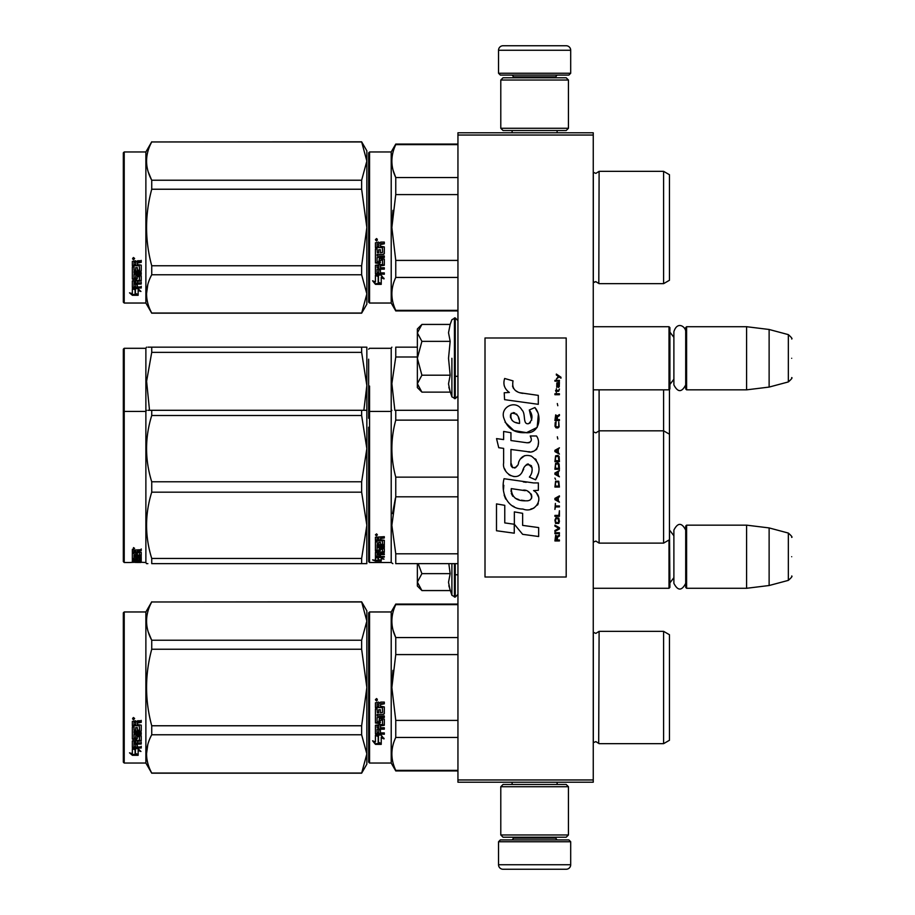 <?xml version="1.0" encoding="UTF-8"?>
<svg xmlns="http://www.w3.org/2000/svg" width="915" height="915" viewBox="0 0 915 915"><rect width="100%" height="100%" fill="white"/><g stroke="black" fill="none" stroke-linecap="round" stroke-linejoin="round"><path stroke-width="1.37" d="M593.252 132.789L593.252 135.043L457.946 135.043L457.946 132.789L593.252 132.789M593.252 779.957L457.946 779.957L457.946 782.211L593.252 782.211L593.252 135.043M457.946 779.957L457.946 135.043M593.252 588.288L669.014 588.288L669.014 539.999M669.014 588.288L669.917 587.384L669.46 525.599M686.605 588.288L685.701 587.384L685.701 526.045L686.605 525.153L746.583 525.153L746.583 588.288L686.605 588.288L686.605 525.153M769.126 527.921L788.341 533.068L788.341 580.373L769.126 585.52L769.126 527.921L746.583 525.153M791.681 556.72C791.681 531.821 791.681 531.821 791.681 556.72C791.681 581.608 791.681 581.608 791.681 556.72M593.252 389.847L669.014 389.847L669.014 326.712L593.252 326.712M669.014 389.847L669.917 388.955L669.917 327.616L669.014 326.712M686.605 389.847L685.701 388.955L685.701 327.616L686.605 326.712L746.583 326.712L746.583 389.847L686.605 389.847L686.605 326.712M769.126 329.48L788.341 334.627L788.341 381.932L769.126 387.079L769.126 329.48L746.583 326.712M791.681 358.28C791.681 333.392 791.681 333.392 791.681 358.28C791.681 383.179 791.681 383.179 791.681 358.28M498.538 841.743L500.345 839.936L568.89 839.936L570.697 841.743L498.538 841.743L498.538 864.744A4.506 4.506 42.8 0 0 503.044 869.25L566.191 869.25A4.506 4.506 -42.8 0 0 570.697 864.744L498.538 864.744M512.114 782.211L512.114 784.464M557.121 782.211L557.121 784.464M556.046 837.225L556.046 838.129A1.807 1.807 -42.2 0 0 557.841 839.936M513.201 837.225L513.201 838.129L556.046 838.129M511.394 839.936A1.807 1.807 42.2 0 0 513.201 838.129M570.697 841.743L570.697 864.744M566.191 869.25L503.044 869.25M570.697 73.257L568.89 75.064L500.345 75.064L498.538 73.257L570.697 73.257L570.697 50.256A4.506 4.506 -137.2 0 0 566.191 45.75L550.407 45.75M557.121 132.789L557.121 130.536M512.114 132.789L512.114 130.536M513.201 77.775L513.201 76.871A1.807 1.807 137.8 0 0 511.394 75.064M556.046 77.775L556.046 76.871L513.201 76.871M557.841 75.064A1.807 1.807 -137.8 0 0 556.046 76.871M498.538 73.257L498.538 50.256L570.697 50.256M518.839 45.75L503.044 45.75A4.506 4.506 137.2 0 0 498.538 50.256M503.044 45.75L566.191 45.75M568.444 80.028L566.191 77.775L503.044 77.775L500.791 80.028L568.444 80.028L568.444 128.283L566.191 130.536L503.044 130.536L500.791 128.283L568.444 128.283M511.84 128.283L557.395 128.283M500.791 128.283L500.791 80.028M500.791 834.972L503.044 837.225L566.191 837.225L568.444 834.972L500.791 834.972L500.791 786.717L503.044 784.464L566.191 784.464L568.444 786.717L500.791 786.717M557.395 786.717L511.84 786.717M568.444 786.717L568.444 834.972M421.232 589.9L417.366 586.035L417.366 582.1L421.895 590.564L450.169 590.564L448.522 582.283L450.169 573.648L448.819 563.64M451.896 563.64L451.896 595.299L455.247 597.083L457.946 594.373M448.842 585.749L451.896 595.299M417.366 563.64L417.366 582.1L421.895 573.648L418.178 563.64M450.169 573.648L421.895 573.648M421.232 391.46L417.366 387.594L417.366 383.671L421.895 392.135L450.169 392.135L448.522 383.854L450.169 375.207L448.522 358.28L450.169 341.352L448.522 332.717L450.169 324.436L421.895 324.436L417.366 332.888L417.366 383.671L421.895 375.207L417.366 358.28L421.895 341.352L450.169 341.352M451.896 358.28L451.896 396.87L451.896 358.28M448.842 387.32L451.896 396.87L455.247 398.643L457.946 395.943M421.895 341.352L417.366 332.888L417.366 328.965L421.22 325.111M450.169 375.207L421.895 375.207M685.701 384.918C681.755 392.535 677.821 392.535 673.886 384.918L673.886 331.653C677.455 320.513 685.895 327.032 685.701 331.653M685.701 583.347C681.755 590.964 677.821 590.964 673.886 583.347L673.886 530.082C677.821 522.465 681.767 522.465 685.701 530.082M368.654 612.867L368.654 687.508L368.654 612.867L369.557 611.963L369.557 763.041L368.654 762.138L368.654 694.554M368.654 694.668L368.654 755.149L368.654 694.668M368.654 680.417L368.654 619.855L368.654 680.417M669.46 445.697L669.46 438.777M368.654 359.195L368.654 418.269M368.654 379.679L368.654 386.519M369.557 461.606L369.557 386.061M417.366 347.162L395.76 347.162C390.591 347.162 390.591 347.162 395.76 347.162C390.591 347.162 390.591 347.162 395.76 347.162L395.76 356.999L417.366 356.999M368.654 471.843L368.654 455.407M368.654 443.706L368.654 561.604L369.557 562.508L369.557 449.196M368.654 390.007L368.654 364.101M369.557 562.508L391.208 562.508L391.208 348.295L391.86 347.162M394.845 410.309L391.872 383.637L395.76 356.999M669.46 401.937L669.46 406.466M669.46 434.202L663.604 430.828L663.604 543.121L669.46 539.736L669.46 389.401M593.309 389.847L593.309 542.149L595.871 541.085L599.108 543.121L599.108 430.828L663.604 430.828L663.604 389.847M593.309 431.8L595.871 432.852L599.108 430.828L599.108 389.847M365.188 347.162L361.642 347.162L366.846 347.162L366.846 385.501L361.642 352.355L151.73 352.355L146.606 381.281L149.511 410.309M147.944 347.162L151.73 347.162C144.856 347.162 144.856 347.162 151.73 347.162L361.642 347.162L361.642 352.355M124.223 348.295L123.319 349.198L123.319 412.333L124.223 411.43L124.223 348.295L145.874 348.295L146.514 347.162M366.801 347.162L365.508 347.162M366.846 363.884L366.846 448.636L361.642 415.501L151.73 415.501C144.856 437.587 144.856 459.685 151.73 481.782L151.73 492.167L361.642 492.167L361.642 481.782L151.73 481.782M366.846 385.501L363.861 410.297M151.73 352.355L151.73 347.162M145.874 348.295L145.874 411.43L146.514 410.297M368.654 302.133L369.557 303.037L368.654 302.133L368.654 234.549M368.654 234.663L368.654 295.145L368.654 234.663M368.654 220.412L368.654 159.85L368.654 220.412M366.846 304.169L361.642 313.182L366.846 304.169L366.846 293.898L361.642 274.763L361.642 265.762L366.846 227.492L361.642 189.233L361.642 180.232L366.846 161.097L361.642 141.814L366.846 150.826L366.846 293.898L361.642 313.182L151.73 313.182L145.874 303.037L124.223 303.037L123.319 302.133L124.223 303.037L145.874 303.037L145.874 151.959L124.223 151.959L124.223 303.037M669.46 693.078L669.46 684.683M457.946 604.655L395.76 604.655L395.76 604.072L457.946 604.072M368.654 687.508L368.654 762.138L368.654 687.508M368.654 683.688L368.654 619.855L368.654 683.688M369.557 763.041L391.208 763.041L391.208 611.963L395.76 604.072M378.49 736.438L375.425 735.054L381.143 735.054L384.026 738.897L381.235 737.673L381.235 744.112L378.49 742.991L378.49 735.854L376.694 735.054M381.235 743.438L378.49 742.328M381.235 737.078L384.026 738.279M375.47 744.364L381.235 744.364L378.169 743.117L378.169 736.586L375.425 735.34L375.425 741.985L372.577 740.784L375.47 744.364L373.354 741.116M379.553 743.689L375.47 743.689M380.423 704.527L380.423 706.22L384.311 706.918L384.311 713.7L383.602 714.363L377.094 714.363L377.094 715.93L384.311 715.93L384.311 717.486L377.094 717.486L377.094 721.866L378.753 721.866L379.462 718.458L384.311 719.099L384.311 725.275L380.423 725.881L380.423 727.768L384.311 727.768L384.311 729.163L377.094 729.163L377.094 732.686L378.753 732.904L378.753 729.735L380.423 729.735L380.423 732.904L384.311 732.904L384.311 734.242L375.425 733.681L375.425 725.275L382.642 724.428L382.367 720.025L380.423 720.265L379.725 723.616L375.425 723.01L375.425 708.908L377.094 708.908L377.357 712.682L378.753 712.682L378.753 709.708L380.423 709.708L380.423 712.682L382.642 712.43L382.367 707.57L375.425 707.57L375.425 702.823L378.627 702.091L379.656 703.166L380.697 702.091L384.311 702.091L384.311 703.818L380.423 704.527L381.132 703.624L384.311 703.624M383.602 714.363L377.094 714.363M384.311 717.131L377.094 717.486M384.311 724.817L380.423 725.881M384.311 728.672L377.094 729.163M376.122 734.242L375.425 733.132M382.642 720.265L382.367 719.636L380.423 720.265M380.423 722.576L379.725 723.193L375.425 722.576M382.642 707.604L375.425 707.329M377.094 726.11L377.094 727.539L378.753 727.768L378.753 725.881L377.094 725.652L377.094 727.059M378.753 725.881L377.094 725.652M377.094 704.093L377.094 706.22L378.753 706.22L378.753 703.818L377.094 704.093M378.753 703.818L377.094 703.898M384.311 733.681L376.122 733.681M384.311 713.391L383.602 714.043M376.545 700.924L375.425 699.735L376.545 698.545L376.545 700.924L375.425 699.666M392.947 670.42L391.86 687.508L395.726 654.774M457.946 770.35L395.76 770.35L395.76 770.933L457.946 770.933M457.946 720.414L395.76 720.414L395.76 737.444L457.946 737.444M395.76 770.35C390.591 759.381 390.591 748.413 395.76 737.444M395.76 720.414L391.86 687.508M457.946 654.591L395.76 654.591L395.76 637.561C390.591 626.592 390.591 615.623 395.76 604.655M393.164 630.492L395.76 637.561L457.946 637.561M593.252 632.265L595.871 633.386L593.309 632.322L593.309 742.683L595.871 741.619L599.108 743.655L663.604 743.655L663.604 631.35L599.108 631.35L598.685 742.98M669.46 681.927L669.46 740.269L663.604 743.655M669.46 687.508L669.46 634.736L663.604 631.35M377.335 699.186L376.637 699.655L377.335 700.227L375.745 700.227L375.745 699.323L376.683 699.186M361.642 773.186L366.846 764.174L366.846 753.903L361.642 734.768L361.642 725.767L366.846 687.508L361.642 649.238L361.642 640.237L366.846 621.102L361.642 601.818L366.846 610.831L366.846 753.903L361.642 773.186L151.73 773.186L145.874 763.041L124.223 763.041L123.319 762.138L123.319 612.867L124.223 611.963L124.223 763.041M148.276 632.013L151.638 640.065M147.795 744.627L146.514 753.903M361.642 649.238L151.73 649.238C144.856 674.744 144.856 700.261 151.73 725.767L151.73 734.768C144.856 747.521 144.856 760.274 151.73 773.038L151.73 773.186M361.642 725.767L151.73 725.767M361.642 640.237L151.73 640.237L151.73 649.238M361.642 601.979L151.73 601.979C144.856 614.731 144.856 627.484 151.73 640.237M361.642 601.818L151.73 601.979M151.73 601.818L145.874 611.963L145.874 763.041M361.642 734.768L151.73 734.768M361.642 773.038L151.73 773.038M145.874 611.963L124.223 611.963M134.516 748.63L135.409 748.928L135.409 754.36L138.154 755.127L138.154 754.486L135.088 753.651L135.088 749.774L135.088 754.452L138.154 755.298L132.389 755.298L132.389 754.486L135.203 754.486M135.409 753.571L138.154 754.315M135.409 749.671L132.343 748.63L138.062 748.63L140.944 751.478L138.154 750.586L138.154 749.831L139.778 750.346M138.154 750.586L138.154 755.127M132.343 721.443L132.343 725.732L139.286 725.732L132.343 725.286L132.343 721.443L135.546 720.78L136.575 721.763L137.616 720.78L141.23 720.78L141.23 722.347L137.341 722.999L138.039 721.935L141.23 721.935L141.23 720.38M137.341 722.999L137.341 724.52L141.23 725.149L141.23 730.627L140.521 731.726L141.23 731.142L141.23 725.149M140.521 731.726L134.013 731.726L134.013 733.075L141.23 733.075L141.23 734.413L134.013 734.413L141.23 733.853L141.23 732.538M134.013 734.413L134.013 738.108L135.672 738.108L135.672 735.774L135.672 737.501M135.672 735.774L141.23 735.774L141.23 740.281L137.341 740.761L137.341 741.413L137.341 740.761M141.23 735.774L141.23 740.921L137.341 741.413L137.341 742.934L141.23 742.934L141.23 744.055L134.013 744.055L134.013 743.38L134.013 746.812L135.672 746.983L135.672 744.501L135.672 746.274M141.23 742.271L141.23 743.38L134.013 743.38M135.672 744.055L137.341 744.055M135.672 744.501L137.341 744.501L137.341 746.274M137.341 744.501L137.341 746.983L141.23 746.983L141.23 748.001L133.041 748.001L133.041 747.281L141.23 747.281L141.23 746.274M133.041 748.001L132.343 747.578L132.343 740.921L132.343 746.869L133.041 747.281M139.56 736.175L139.56 736.769L139.286 735.969L137.616 735.969L137.341 736.769L137.341 736.175M133.041 739.56L132.343 738.439L132.343 726.933L132.343 739.057L136.644 739.56L137.341 736.769L139.56 736.769L139.286 740.418L132.343 740.921M132.343 726.933L134.013 726.933L134.013 729.53M134.013 726.933L134.013 730.033L135.672 730.262L135.672 727.642L135.672 729.747M135.672 727.642L137.341 727.642L137.341 729.747M137.341 727.642L137.341 730.262L139.56 730.033L139.286 725.732M134.013 741.596L134.013 742.751L135.672 742.934L135.672 740.761L135.672 741.413L134.013 741.596L134.013 740.956L134.013 742.088M135.672 722.347L134.013 722.187L134.013 724.52L135.672 724.52L135.672 721.935L134.013 722.187M134.013 740.956L135.672 740.761M133.041 738.943L137.341 738.439M140.521 731.188L134.013 731.188L134.013 732.538M133.464 719.705L133.464 717.509L134.597 718.618L133.464 719.705L134.196 719.064M134.574 718.424L134.253 719.018M132.389 755.298L129.495 752.828L132.343 753.674L132.343 748.847L135.088 749.774M132.343 748.847L132.343 752.885M130.868 753.239L132.389 754.486M132.938 718.092L133.258 718.847L132.938 718.092M134.253 718.847L132.664 719.064L132.664 718.229L134.253 718.103L133.556 718.538L134.253 718.847M669.46 508.832L669.46 501.797M368.654 442.814L368.654 449.654M395.76 410.297L457.946 410.297L395.76 410.297C390.591 410.309 390.591 410.309 395.76 410.297C390.591 410.309 390.591 410.309 395.76 410.297L395.76 420.134L457.946 420.134M368.654 530.963C368.654 562.073 368.654 562.073 368.654 530.963M368.654 521.127L368.654 427.248M378.49 558.127L375.425 557.498L381.143 557.498L384.026 559.157L381.235 558.653L381.235 560.998L378.49 560.655L378.49 557.498M381.235 560.117L378.49 559.774M381.143 557.121L376.122 556.663M381.91 557.121L381.143 556.663M381.235 557.807L381.235 558.653L381.807 557.91M375.47 561.078L381.235 561.078L378.169 560.689L378.169 558.184L375.425 557.635L375.425 560.312L372.577 559.889L375.47 561.078L375.425 560.174M378.169 560.197L375.47 560.197M380.423 538.512L380.423 539.77L384.311 540.285L384.311 545.088L377.094 545.534L377.094 546.587L384.311 546.587L384.311 547.605L377.094 547.605L377.094 550.361L378.753 550.361L379.462 548.234L384.311 548.645L384.311 552.385L380.423 552.74L380.423 553.792L384.311 553.792L384.311 554.559L377.094 554.559L377.094 556.366L378.753 556.48L378.753 554.856L380.423 554.856L380.423 556.48L384.311 556.48L384.311 557.121L375.425 556.858L375.425 552.385L382.642 551.905L382.367 549.217L380.423 549.377L379.725 551.425L375.425 551.059L375.425 541.737L377.094 541.737L377.357 544.391L378.753 544.391L378.753 542.309L380.423 542.309L380.423 544.391L382.642 544.208L382.367 540.765L375.425 540.765L375.425 537.219L384.311 536.67L384.311 537.974L380.423 538.512L381.132 537.368L384.311 537.368M383.602 545.534L383.602 544.837L377.094 544.837L377.094 545.534M377.094 547.605L377.094 546.884L384.311 546.884L384.311 545.878M384.311 551.608L382.619 551.951M380.423 552.74L380.423 552.042M380.423 553.747L378.753 553.747M377.152 553.747L377.094 554.559M376.122 557.121L375.425 556.023M382.642 549.377L382.367 548.474L380.697 548.474L380.423 549.377M380.423 550.292L375.425 550.292M382.642 540.319L382.642 540.959L382.367 540.125L375.425 540.125M382.367 540.765L382.367 540.125M377.094 553.667L378.753 553.792L378.753 552.74L377.094 552.866L377.094 552.088L377.094 553.667M378.753 552.74L378.753 552.042M377.357 552.74L377.357 552.042M377.094 538.18L377.094 539.77L378.753 539.77L378.753 537.974L377.094 538.18M378.753 537.974L378.753 537.368L377.094 537.574M377.357 537.974L377.357 537.368M380.423 556.286L378.753 556.286M377.094 556.286L376.122 556.286M384.311 544.391L383.602 544.837M376.545 535.755L375.425 534.84L376.545 533.891L376.545 535.218M395.497 476.132L395.76 477.138C390.591 458.141 390.591 439.131 395.76 420.134M457.946 553.804L395.76 553.804L395.76 563.64C390.591 563.64 390.591 563.64 395.76 563.64L457.946 563.64M392.855 563.64L391.208 562.508M395.417 498.149L392.535 513.647M395.76 553.804L391.86 525.302L395.76 496.799L395.76 477.138L457.946 477.138M457.946 496.799L395.76 496.799M669.46 465.072L669.46 469.612M377.335 535.035L375.745 535.218L376.683 533.903M377.335 534.669L376.683 534.406M365.188 410.297L361.642 410.297L361.642 415.501M123.319 412.333L123.319 561.604L124.223 562.508L124.223 411.43L145.874 411.43L145.874 562.508L146.514 563.64L147.875 563.64M366.801 410.297L365.508 410.297M366.846 410.297L151.73 410.297C144.856 410.309 144.856 410.309 151.73 410.297L147.944 410.297M366.846 427.019L366.801 563.64M365.508 563.64L151.73 563.64C144.856 563.64 144.856 563.64 151.73 563.64L151.73 558.447C144.856 536.35 144.856 514.253 151.73 492.167M366.846 563.64L361.642 563.64L361.642 558.447L366.846 525.302L361.642 492.167M366.846 448.636L361.642 481.782M361.642 558.447L151.73 558.447M151.73 415.501L151.73 410.297M361.642 563.64L151.73 563.64M135.409 562.451L140.944 562.462L135.409 562.096M135.409 562.268L129.656 562.508M145.874 562.508L138.154 562.119M135.672 554.318L137.341 553.724L137.341 555.142L139.56 555.016L139.56 552.008L139.56 552.797L132.343 552.66L132.343 550.109L141.23 549.698L141.23 550.658L137.341 551.047L138.039 549.904L141.23 549.904L141.23 548.954M138.039 550.658L138.039 549.904M137.341 551.047L137.341 551.951L141.23 552.317L141.23 555.599L140.521 555.885L141.23 554.776M140.521 555.885L134.013 555.885L140.521 555.725M134.013 556.56L141.23 556.56L141.23 557.201L134.013 557.201L134.013 555.885M134.013 557.201L134.013 558.836L135.672 558.836L135.672 557.978M135.672 557.83L141.23 557.83L141.23 559.934L137.341 559.751M141.23 559.934L137.341 560.117L141.23 560.632M134.013 560.838L135.672 560.872M141.23 560.987L134.013 560.987L134.276 561.764L135.672 561.764L135.672 561.124L141.23 561.764M135.672 560.987L134.013 560.575L134.013 559.751L134.013 560.575M135.672 560.232L137.341 560.232M141.23 561.982L133.041 561.982L133.041 561.089L134.013 561.089M133.041 561.982L132.343 561.89L132.343 559.934L139.56 559.683L139.56 557.578L139.56 558.264L137.341 558.264L137.341 557.578L137.341 559.225L136.644 559.42L132.343 559.225L132.343 553.335L134.013 553.335L134.276 555.142L135.672 555.142L135.672 553.724M133.041 561.089L132.343 560.998M133.041 559.42L132.343 558.356M137.341 553.724L137.341 554.318M139.286 552.66L139.286 551.951M132.343 551.871L134.013 551.871M135.672 551.871L137.341 551.871M134.013 559.42L135.672 559.751L135.672 560.632M134.013 560.186L135.672 559.751M135.672 559.237L134.013 559.305M135.672 550.658L134.013 550.807L134.013 550.052L134.013 551.951L135.672 551.951L135.672 549.904L134.013 550.052M134.276 550.658L134.276 549.904M133.041 558.562L134.013 558.562M135.672 558.562L137.341 558.356M133.041 558.882L134.059 558.882M135.626 558.882L137.341 558.882M137.341 560.872L141.23 560.872M134.013 560.106L140.773 560.106M139.56 559.237L141.23 559.065M134.036 555.062L134.013 555.725M135.672 555.062L137.341 555.062M139.537 555.062L140.521 555.062M132.343 549.355L133.464 548.954M133.464 549.023L133.464 547.616L134.597 548.337L133.464 548.611M135.088 562.279L138.154 562.348M132.343 562.348L135.088 562.348M669.46 233.073L669.46 224.678M368.654 152.862L368.654 227.492L368.654 152.862L369.557 151.959L391.208 151.959L395.76 144.067L457.946 144.067M457.946 144.65L395.76 144.65L395.76 144.067M368.654 227.492L368.654 302.133L368.654 227.492M368.654 223.683L368.654 159.85L368.654 223.683M391.208 151.959L391.208 303.037L369.557 303.037L369.557 151.959M378.49 276.433L375.425 275.049L381.143 275.049L384.026 278.892L381.235 277.668L381.235 284.108L378.49 282.987L378.49 275.85L376.694 275.049M381.235 283.421L378.49 282.323M381.235 277.073L384.026 278.274M375.47 284.359L381.235 284.359L378.169 283.112L378.169 276.582L375.425 275.335L375.425 281.98L372.577 280.779L375.47 284.359L373.354 281.111M379.553 283.673L375.47 283.673M380.423 244.522L380.423 246.215L384.311 246.913L384.311 253.695L383.602 254.359L377.094 254.359L377.094 255.925L384.311 255.925L384.311 257.481L377.094 257.481L377.094 261.862L378.753 261.862L379.462 258.453L384.311 259.094L384.311 265.27L380.423 265.876L380.423 267.763L384.311 267.763L384.311 269.159L377.094 269.159L377.094 272.681L378.753 272.899L378.753 269.731L380.423 269.731L380.423 272.899L384.311 272.899L384.311 274.237L375.425 273.677L375.425 265.27L382.642 264.424L382.367 260.02L380.423 260.26L379.725 263.611L375.425 262.994L375.425 248.903L377.094 248.903L377.357 252.677L378.753 252.677L378.753 249.703L380.423 249.703L380.423 252.677L382.642 252.426L382.367 247.565L375.425 247.565L375.425 242.818L378.627 242.086L379.656 243.161L380.697 242.086L384.311 242.086L384.311 243.813L380.423 244.522L381.132 243.619L384.311 243.619M383.602 254.359L377.094 254.359M384.311 257.115L377.094 257.481M384.311 264.812L380.423 265.876M384.311 268.667L377.094 269.159M376.122 274.237L375.425 273.127M382.642 260.26L382.367 259.631L380.423 260.26M380.423 262.571L379.725 263.188L375.425 262.571M382.642 247.599L375.425 247.325M377.094 266.105L377.094 267.535L378.753 267.763L378.753 265.876L377.094 265.647L377.094 267.054M378.753 265.876L377.094 265.647M377.094 244.088L377.094 246.215L378.753 246.215L378.753 243.813L377.094 244.088M378.753 243.813L377.094 243.893M384.311 273.677L376.122 273.677M384.311 253.375L383.602 254.038M376.545 240.919L375.425 239.73L376.545 238.541L376.545 240.919L375.425 239.661M392.947 210.404L391.86 227.492L395.726 194.769M457.946 310.345L395.76 310.345L395.76 310.928L457.946 310.928M457.946 260.409L395.76 260.409L395.76 277.439L457.946 277.439M395.76 310.345C390.591 299.377 390.591 288.408 395.76 277.439M395.76 260.409L391.86 227.492M457.946 194.586L395.76 194.586L395.76 177.556C390.591 166.587 390.591 155.619 395.76 144.65M393.164 170.487L395.76 177.556L457.946 177.556M595.722 281.614L599.108 283.65L663.604 283.65L663.604 171.345L599.108 171.345L598.81 283.147M669.46 221.922L669.46 280.264L663.604 283.65M669.46 227.492L669.46 174.731L663.604 171.345M377.335 239.181L376.637 239.65L377.335 240.222L375.745 240.222L375.745 239.318L376.683 239.181M361.642 313.182L151.73 313.022C144.856 300.269 144.856 287.516 151.73 274.763L151.73 265.762C144.856 240.256 144.856 214.739 151.73 189.233L361.642 189.233M124.223 151.959L123.319 152.862L123.319 302.133M148.276 172.009L151.638 180.061M147.795 284.622L146.514 293.898M361.642 265.762L151.73 265.762M361.642 180.232L151.73 180.232L151.73 189.233M361.642 141.962L151.73 141.962C144.856 154.727 144.856 167.479 151.73 180.232M361.642 141.814L151.73 141.962M151.73 141.814L145.874 151.959M361.642 274.763L151.73 274.763M361.642 313.022L151.73 313.022M134.516 288.625L135.409 288.923L135.409 294.356L138.154 295.122L138.154 294.481L135.088 293.646L135.088 289.769L135.088 294.447L138.154 295.293L132.389 295.293L132.389 294.481L135.203 294.481M135.409 293.566L138.154 294.31M135.409 289.666L132.343 288.625L138.062 288.625L140.944 291.473L138.154 290.581L138.154 289.826L139.778 290.341M138.154 290.581L138.154 295.122M132.343 261.438L132.343 265.727L139.286 265.727L132.343 265.27L132.343 261.438L135.546 260.775L136.575 261.759L137.616 260.775L141.23 260.775L141.23 262.342L137.341 262.994L138.039 261.93L141.23 261.93L141.23 260.375M137.341 262.994L137.341 264.515L141.23 265.144L141.23 270.623L140.521 271.721L141.23 271.137L141.23 265.144M140.521 271.721L134.013 271.721L134.013 273.07L141.23 273.07L141.23 274.397L134.013 274.397L141.23 273.837L141.23 272.533M134.013 274.397L134.013 278.103L135.672 278.103L135.672 275.77L135.672 277.497M135.672 275.77L141.23 275.77L141.23 280.276L137.341 280.756L137.341 281.408L137.341 280.756M141.23 275.77L141.23 280.916L137.341 281.408L137.341 282.929L141.23 282.929L141.23 284.05L134.013 284.05L134.013 283.375L134.013 286.807L135.672 286.978L135.672 284.496L135.672 286.269M141.23 282.266L141.23 283.375L134.013 283.375M135.672 284.05L137.341 284.05M135.672 284.496L137.341 284.496L137.341 286.269M137.341 284.496L137.341 286.978L141.23 286.978L141.23 287.996L133.041 287.996L133.041 287.276L141.23 287.276L141.23 286.269M133.041 287.996L132.343 287.573L132.343 280.916L132.343 286.864L133.041 287.276M139.56 276.17L139.56 276.765L139.286 275.964L137.616 275.964L137.341 276.765L137.341 276.17M133.041 279.555L132.343 278.435L132.343 266.928L132.343 279.052L136.644 279.555L137.341 276.765L139.56 276.765L139.286 280.413L132.343 280.916M132.343 266.928L134.013 266.928L134.013 269.525M134.013 266.928L134.013 270.028L135.672 270.257L135.672 267.637L135.672 269.742M135.672 267.637L137.341 267.637L137.341 269.742M137.341 267.637L137.341 270.257L139.56 270.028L139.286 265.727M134.013 281.591L134.013 282.746L135.672 282.929L135.672 280.756L135.672 281.408L134.013 281.591L134.013 280.951L134.013 282.083M135.672 262.342L134.013 262.17L134.013 264.515L135.672 264.515L135.672 261.93L134.013 262.17M134.013 280.951L135.672 280.756M133.041 278.938L137.341 278.435M140.521 271.183L134.013 271.183L134.013 272.533M133.464 259.7L133.464 257.504L134.597 258.613L133.464 259.7L134.196 259.059M134.574 258.419L134.253 259.014M132.389 295.293L129.495 292.823L132.343 293.669L132.343 288.843L135.088 289.769M132.343 288.843L132.343 292.88M130.868 293.235L132.389 294.481M134.253 258.842L132.664 259.059L132.664 258.224L134.253 258.099L133.556 258.533L134.253 258.842M560.964 378.169L560.964 377.22L556.354 374.063L556.354 375.013L558.367 376.431L556.354 379.107L559.042 376.9L560.964 378.169M559.42 540.937L559.42 539.987L557.407 539.987L557.407 537.311L559.42 536.053L559.42 534.943L557.212 536.362L555.679 535.264L554.913 540.937L559.42 540.937M554.913 533.685L559.42 533.685L559.42 532.736L554.913 532.736L554.913 533.685M554.913 531.478L559.42 528.962L559.42 527.692L554.913 525.176L554.913 526.125L558.848 528.332L554.913 530.528L554.913 531.478M554.913 520.132L555.588 523.437L558.756 523.437L559.42 521.39L558.756 518.084L555.965 517.764L554.913 520.132M554.913 515.408L554.913 516.357L559.42 516.357L559.42 510.684L558.848 515.408L554.913 515.408M559.42 496.811L559.42 495.873L554.913 498.389L554.913 499.647L559.42 502.175L558.276 500.597L558.276 497.44L559.42 496.811M558.756 481.21L555.588 481.21L554.913 487.043L559.42 487.043L558.756 481.21M555.588 479.483L554.913 478.065L555.588 479.483M554.913 474.279L559.42 476.807L558.276 475.228L558.276 472.071L559.42 470.504L554.913 473.021L554.913 474.279M559.134 464.042L557.887 462.933L555.588 463.413L554.913 469.235L559.42 469.235L559.134 464.042M559.134 456.471L557.887 455.373L555.588 455.842L554.913 461.675L559.42 461.675L559.134 456.471M557.795 438.983L557.315 436.775L557.795 438.983M554.913 394.708L559.42 394.708L559.42 393.759L554.913 393.759L554.913 394.708M559.328 384.151L559.42 382.424L556.835 382.893L556.732 387.308L556.926 383.682L558.276 387.457L559.237 386.828L559.328 384.151M555.394 503.433L554.913 509.415L555.394 506.899L559.42 506.899L559.42 505.949L555.394 505.949L555.394 503.433M559.42 447.812L554.913 450.329L554.913 451.587L559.42 454.115L558.276 452.536L558.276 449.391L559.42 447.812M558.653 391.243L559.42 389.035L558.459 390.453L556.732 390.453L556.354 388.726L556.354 390.453L555.588 390.453L556.354 392.501L556.732 391.243L558.653 391.243M558.756 421.964L558.756 426.07L557.887 427.008L555.771 426.539L556.068 421.815L555.199 422.604L555.005 426.218L555.965 427.797L557.887 427.957L559.134 426.848L558.756 421.964M559.42 419.608L557.407 419.608L557.407 416.931L559.42 415.662L559.42 414.564L557.212 415.982L555.679 414.872L554.913 420.545L559.42 420.545L559.42 419.608M557.795 405.734L557.315 403.538L557.795 405.734M559.42 381.155L559.42 380.365L554.913 380.365L554.913 381.155L559.42 381.155M522.945 393.381C514.973 392.375 511.668 388.2 513.041 380.88L504.657 378.49C502.838 384.174 504.405 388.841 509.358 392.466L504.211 392.752L504.588 399.661L538.294 404.316L538.294 395.383L519.823 392.729M534.886 407.541L529.316 410C533.056 415.25 532.827 419.813 528.63 423.656C522.316 424.949 526.148 413.637 521.893 409.954C515.866 398.986 499.304 407.232 504.096 418.784C507.47 428.597 514.63 433.23 525.587 432.669C539.644 434.362 542.469 416.016 534.886 407.541L537.414 411.91M510.959 462.91L510.959 449.471L526.994 451.564C536.567 454.675 541.634 443.043 536.487 435.975L530.231 435.975C532.404 440.207 531.306 442.471 526.96 442.769L510.947 440.527L510.947 432.726L503.627 431.457L503.627 439.577L496.536 438.605L498.744 447.709L503.627 448.373L503.627 462.91C501.683 473.158 517.524 482.846 522.465 471.351C524.123 465.3 527.074 463.425 531.352 465.712C532.85 469.807 532.187 473.604 529.373 477.081L535.561 479.792C541.314 470.299 539.907 462.407 531.352 456.128C525.164 454.217 520.909 456.31 518.576 462.395C518.496 468.274 509.849 470.173 510.959 462.91L512.755 467.748M533.571 482.926L504.051 478.717C500.574 492.121 506.864 509.06 522.945 509.037C534.898 513.967 545.615 497.68 533.571 490.589L538.352 490.314L538.352 482.926L533.571 482.926M514.356 511.885L514.356 524.261L522.637 534.326L538.649 536.51L538.649 527.589L522.637 525.382L522.637 513.315L514.356 511.885M496.49 530.746L514.264 533.182L514.264 524.249L504.771 522.911L504.771 505.332L496.49 503.902L496.49 530.746M566.191 337.99L485.007 337.99L485.007 577.01L566.191 577.01L566.191 337.99M517.833 391.986L516.151 390.945M513.452 388.383L512.514 386.027M504.154 385.444L504.565 386.599M529.316 410L531.718 420.145M530.345 422.719L528.538 423.679M505.08 422.227L513.841 430.53L526.537 432.646L537.174 427.408L538.306 414.872M535.561 479.792L538.535 472.986M538.866 467.771L538.478 464.854M536.293 459.971L535.412 458.873M524.73 455.636L520.418 458.987M517.044 465.746L516.026 467.245M515.58 467.634L514.619 468.045M521.71 472.929L523.689 469.189M525.416 465.781L525.919 465.117M526.743 464.42L527.841 463.997M528.195 463.951L532.095 467.725M532.164 470.036L531.787 472.266M504.771 468.972L505.629 470.87M508.74 474.53L510.559 475.617M513.498 476.486L514.882 476.601M518.21 476.04L520.189 474.782M530.231 435.975L531.226 438.651M529.739 442.505L528.001 442.814M528.23 451.69L529.671 451.758M532.038 451.655L533.811 451.152M535.801 450.008L536.956 448.865M538.054 446.326L538.42 442.814M526.216 482.319L523.288 481.908M530.837 509.026L533.822 508.191M537.528 505.069L538.272 503.456M538.844 500.162L538.809 498.721M538.546 497.097L536.67 493.322M503.81 485.282L503.49 489.445M504.131 495.038L505.663 499.018M512.549 505.881L514.276 506.796M518.45 423.245L515.728 422.49M512.194 420.511L510.49 417.4M510.433 417.068L510.478 414.838M513.143 412.608L514.779 412.882M516.529 413.957L517.776 415.879M518.382 417.446L518.942 419.459M522.945 490.234C530.46 488.736 536.201 501.271 526.079 500.802C516.506 501.18 511.565 497.12 511.268 488.621L525.233 490.692M528.275 491.801L529.053 492.247M531.02 493.894L531.684 495.324M531.821 496.49L531.729 497.2M531.695 498L530.277 499.83M527.726 500.791L527.143 500.825M524.615 500.654L521.321 500.185M518.999 499.67L515.397 498.309M512.777 496.307L511.291 493.437M511.085 491.721L511.142 489.8M556.835 539.987L555.394 539.987L555.965 536.053L556.732 536.522L556.835 539.987M555.485 520.132L556.068 518.713L558.276 518.713L558.562 522.499L556.068 522.808L555.485 520.132M557.887 497.6L557.887 500.436L555.302 499.018L557.887 497.6M555.485 483.257L556.068 481.839L558.276 481.839L558.848 486.094L555.485 486.094L555.485 483.257M557.887 472.232L557.887 475.068L555.302 473.65L557.887 472.232M555.485 465.46L556.068 464.042L558.276 464.042L558.848 468.297L555.485 468.297L555.485 465.46M555.485 457.889L556.068 456.471L558.276 456.471L558.848 460.725L555.485 460.725L555.485 457.889M558.367 383.522L558.653 386.668L557.795 385.249L558.367 383.522M557.887 449.54L557.887 452.376L555.302 450.958L557.887 449.54M556.835 419.608L555.394 419.608L555.965 415.662L556.732 416.142L556.835 419.608M519.56 423.416C512.629 422.764 509.849 419.413 511.245 413.328C516.941 412.985 519.709 416.348 519.56 423.416M455.247 563.64L455.247 597.083M454.435 563.64L454.435 597.083M450.169 324.436L451.896 319.701L455.247 317.917L455.247 398.643M454.435 317.917L454.435 398.643M381.132 537.974L381.132 537.368M383.602 552.74L383.602 551.951M382.367 549.217L382.367 548.474M380.697 549.217L380.697 548.474M379.725 551.425L379.725 550.658M376.122 551.425L376.122 550.658M594.361 281.946L593.309 282.678L593.309 172.317L595.871 173.381L599.108 171.345M455.247 574.757L457.946 574.757M673.886 577.662L669.917 582.878M673.886 535.778L669.917 530.563M769.126 585.52L746.583 588.288M788.341 533.068C791.486 535.858 792.607 537.311 791.681 537.414M788.341 580.373C791.486 577.571 792.607 576.118 791.681 576.015M455.247 376.328L457.946 376.328M673.886 379.222L669.917 384.437M673.886 337.338L669.917 332.122M769.126 387.079L746.583 389.847M788.341 334.627C791.486 337.429 792.607 338.882 791.681 338.985M788.341 381.932C791.486 379.142 792.607 377.689 791.681 377.586M455.247 317.917L457.946 320.627M368.654 349.198L369.557 348.295L391.208 348.295M369.557 611.963L391.208 611.963M391.208 763.041L395.76 770.933M599.108 631.35L595.871 633.386M368.654 412.333L369.557 411.43L391.208 411.43L391.86 410.297M599.108 543.121L663.604 543.121M129.598 562.508L124.223 562.508M593.252 282.735L595.871 281.614M391.208 303.037L395.76 310.928"/></g></svg>
